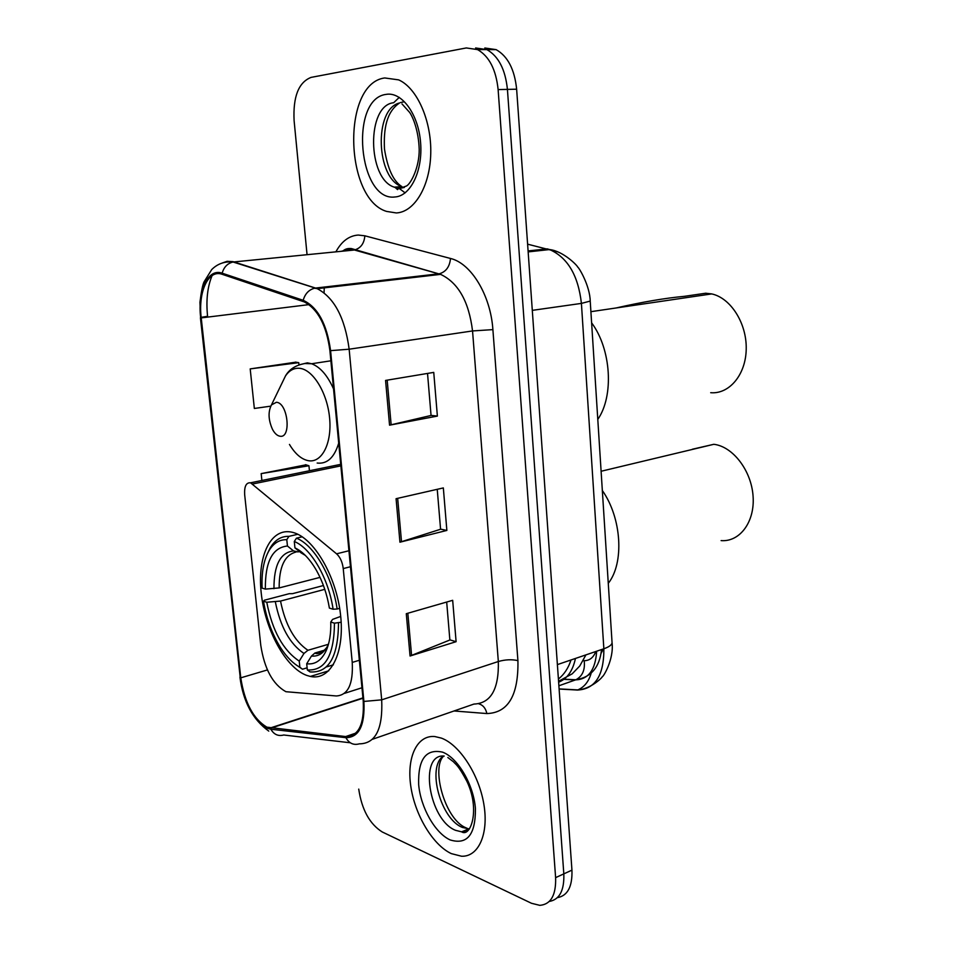 <?xml version="1.0" encoding="UTF-8"?>
<svg xmlns="http://www.w3.org/2000/svg" width="953" height="953" viewBox="0 0 953 953"><rect width="100%" height="100%" fill="white"/><g stroke="black" fill="none" stroke-linecap="round" stroke-linejoin="round"><path stroke-width="1.43" d="M285.9 691.699L336.29 695.964C348 695.285 353.313 684.099 352.241 662.418L343.235 568.584C342.425 562.091 340.197 557.171 336.576 553.824L250.568 482.802C246.196 482.409 244.23 486.352 244.659 494.631L260.777 645.324C264.422 668.911 272.796 684.361 285.9 691.699M306.723 675.403L310.344 676.439C330.465 681.038 345.069 653.019 340.495 614.375C336.183 575.791 313.668 537.754 293.119 532.489L292.154 532.239C270.831 527.188 257.131 556.111 261.205 592.885C264.994 629.599 285.543 667.696 306.723 675.403M557.398 897.655C567.643 895.784 572.491 886.612 571.943 870.137L516.633 89.201C514.608 69.414 507.758 56.215 496.108 49.627L484.827 47.995M549.285 901.455C559.53 899.644 564.379 890.447 563.819 873.877L507.425 89.379C505.364 69.498 498.514 56.239 486.876 49.604L475.618 47.972L486.876 49.604C498.514 56.239 505.364 69.498 507.425 89.379L563.819 873.877C564.379 890.447 559.53 899.644 549.285 901.455M451.305 853.614L461.55 856.235C478.561 856.985 488.949 833.887 483.826 804.058C478.871 774.253 459.501 744.686 441.394 738.11L434.842 736.55C416.961 734.823 406.574 757.397 410.767 786.034C414.781 814.612 432.626 844.882 451.305 853.614L461.55 856.235C478.561 856.985 488.949 833.887 483.826 804.058C478.871 774.253 459.501 744.686 441.394 738.11L434.842 736.55C416.961 734.823 406.574 757.397 410.767 786.034C414.781 814.612 432.626 844.882 451.305 853.614M396.317 212.948C414.388 212.138 429.994 186.49 430.744 153.671C431.661 120.912 417.14 87.95 398.652 79.873L384.726 77.955C341.698 83.411 344.498 198.867 386.561 211.411L396.317 212.948C414.388 212.138 429.994 186.49 430.744 153.671C431.661 120.912 417.14 87.95 398.652 79.873L384.726 77.955C341.698 83.411 344.498 198.867 386.561 211.411L396.317 212.948M266.876 727.163C253.331 719.003 244.623 702.564 240.775 677.833L201.226 317.897C197.986 291.761 208.338 269.103 222.18 274.309L304.281 301.91C317.933 309.177 326.474 325.402 329.905 350.609L363.236 701.182C364.344 724.554 358.495 736.347 345.689 736.562L266.876 727.163M266.983 728.175L270.878 729.248L345.903 737.682C359.043 737.479 365.047 725.4 363.903 701.432L330.584 350.644C326.855 323.877 317.73 307.092 303.185 300.302L222.156 273.189C207.968 267.864 197.366 291.106 200.69 317.885L240.239 677.619C242.419 699.454 254.88 723.315 266.983 728.175M295.799 362.176L250.198 368.894L254.344 408.468L270.759 406.145M305.984 464.826L261.17 473.617L261.884 480.491M358.733 789.108C361.806 809.728 369.645 824.011 382.224 831.957L531.512 903.289L539.803 905.35C550.87 904.385 556.147 895.153 555.611 877.642L498.121 89.57C496.025 69.581 489.175 56.251 477.548 49.592L466.315 47.948L311.095 77.384C298.611 82.292 292.94 96.682 294.096 120.578L307.057 254.689M406.288 613.696L452.675 600.319L456.106 641.691L410.052 656.009L406.288 613.696M385.572 380.426L433.746 372.397L437.379 416.092L389.551 425.169L385.572 380.426M396.079 498.693L443.336 487.924L446.862 530.428L399.938 542.197L396.079 498.693M446.862 530.428L440.572 529.141M437.236 489.306L440.584 529.249L399.938 542.197M437.379 416.092L431.042 415.389M427.528 373.433L431.054 415.46L389.551 425.169M456.106 641.691L449.852 639.856M446.683 602.046L449.864 639.999L410.052 656.009M261.17 473.617L308.939 465.755L309.439 470.758M308.939 465.755L305.532 464.683M250.198 368.894L298.742 362.664L298.956 364.785M298.742 362.664L295.347 362.104M341.174 622.226L334.455 623.179C334.146 655.45 325.104 671.031 307.342 669.947L306.711 663.753C314.919 664.825 321.352 660.584 326.021 651.018C329.488 643.382 331.072 633.721 330.762 622.035L332.609 619.379L340.709 616.424M324.639 650.137L314.919 653.019L311.464 656.057L306.711 663.753M307.128 667.815L302.494 669.209L299.873 667.255C293.083 663.502 286.746 657.129 280.861 648.123C272.26 634.555 266.471 618.926 263.504 601.236L264.446 600.187L289.212 593.695L292.535 593.659L323.436 585.535M286.793 539.684L287.449 546.009C272.403 547.546 265.041 561.913 265.375 589.109L262.123 588.144C261.42 572.574 263.695 560.126 268.949 550.774C273.487 543.162 279.443 539.469 286.793 539.684L288.926 536.36C281.183 536.098 274.929 539.97 270.164 547.963L267.364 553.788M288.926 536.36L297.812 534.276M302.22 536.801L296.431 538.171L294.298 541.507C311 548.118 328.535 578.161 333.097 609.217L337.136 609.015C332.442 576.446 313.954 544.878 296.431 538.171M337.136 609.015L339.661 608.324M307.342 669.947L309.987 671.913C328.69 673.211 338.184 656.903 338.494 622.988M326.414 666.933L333.383 664.813M333.097 609.217L329.393 608.109C327.082 594.338 322.805 581.83 316.551 570.585C309.939 559.101 302.732 551.537 294.942 547.88L294.298 541.507M330.762 622.035L334.455 623.179M265.375 589.109L279.158 587.93L320.029 577.375M300.6 551.275L297.955 551.918L293.536 550.929L287.449 546.009M294.942 547.88L301.053 552.835L303.828 553.955M608.276 583.319C624.406 563.032 621.737 518.063 602.344 490.521M296.121 664.896L302.494 669.209M263.504 601.236L266.769 602.248C272.332 630.779 283.16 650.399 299.242 661.108L299.873 667.255M324.782 589.347L280.527 601.069L266.769 602.248M299.242 661.108L303.971 653.46L307.926 650.28L328.451 644.276M721.111 540.613C739.862 542.126 755.038 521.827 753.073 496.156C751.369 470.52 732.833 446.469 713.821 444.301L692.426 449.22M710.7 392.707C729.319 394.339 745.901 374.66 746.223 348.929C746.771 323.222 730.653 297.932 711.712 293.917L705.696 293.226L684.349 296.335C665.254 298.086 642.465 301.97 615.995 307.986M276.418 402.273L271.474 404.894C267.96 411.815 268.317 419.999 272.534 429.446C274.714 433.448 277.168 435.7 279.884 436.2C291.642 438.833 288.02 402.774 276.418 402.273M597.793 419.391C614.077 396.067 611.302 349.227 591.622 322.841M558.637 682.193C567.154 678.858 572.753 670.948 575.445 658.452M571.002 659.964C568.393 668.065 564.188 674.426 558.41 679.06M352.241 662.418L359.341 660.262M344.438 693.367L361.961 687.768M343.235 568.584L350.454 566.725M336.576 553.824L348.929 550.751M252.664 483.993L340.864 465.874M571.943 870.137L555.611 877.642M516.633 89.201L498.121 89.57M559.125 689.043L577.458 690.043C595.22 689.15 604.023 675.391 603.857 648.767L557.386 664.61M612.017 641.929L612.076 642.858C611.707 645.002 608.967 646.968 603.857 648.767L581.413 303.399C578.245 275.453 567.643 257.501 549.583 249.555L547.213 248.864L528.093 250.937M558.017 251.949L527.617 244.171M590.229 301.077L581.413 303.399L532.298 310.356M603.416 648.91L601.117 653.293M591.194 673.092C588.787 681.526 584.32 687.125 577.816 689.912L577.458 690.043M563.461 679.322L575.564 679.882C588.466 679.394 595.482 669.828 596.649 651.221M595.828 651.495C593.445 657.618 589.562 660.679 584.189 660.691C585.237 669.888 582.462 676.249 575.886 679.763L558.887 685.779M584.189 660.691L583.224 660.655M240.775 677.833L267.424 669.935M335.873 251.842C341.639 241.3 349.084 235.701 358.245 235.057L364.844 235.808L450.495 258.466C471.151 263.242 490.664 295.335 492.892 329.619L517.92 660.632C518.587 695.237 508.235 712.88 486.876 713.559L454.033 710.974M222.156 273.189C223.907 267.054 227.541 263.326 233.08 262.015L353.742 250.079L348.488 249.424L341.281 251.306M324.282 287.056L324.068 292.762M350.299 742.78L283.756 735.001C278.205 736.455 273.916 734.525 270.878 729.248M344.474 250.996L345.355 249.424M330.584 350.644L349.155 349.203L381.688 699.847L363.903 701.432M303.185 300.302C305.091 293.703 308.915 289.676 314.657 288.199L317.218 288.676C334.3 297.729 344.95 317.897 349.155 349.203L472.545 330.941C468.9 301.541 458.25 282.684 440.596 274.369L354.397 249.996C360.722 248.233 364.201 243.503 364.844 235.808M372.492 739.266L473.915 704.076C490.855 703.362 498.991 689.174 498.336 661.513L381.688 699.847C382.963 729.045 375.506 743.709 359.329 743.84C353.551 745.425 349.084 743.376 345.903 737.682M222.371 262.957L227.136 261.301L233.068 261.646L315.538 288.068L439.536 273.714C446.04 271.76 449.697 266.673 450.495 258.466M201.166 317.337L207.575 316.277C205.955 300.266 207.468 286.698 212.102 275.572M200.69 317.885L199.927 302.375C201.297 291.618 202.655 284.792 204.025 281.933L211.697 269.592C217.51 263.767 224.646 261.241 233.08 262.015L317.218 288.676L440.596 274.369L351.49 248.59C347.881 248.161 344.974 249.007 342.746 251.163M200.416 317.778L240.239 677.619M207.671 317.111L207.575 316.277M517.92 660.632C511.868 659.25 505.328 659.536 498.336 661.513L472.545 330.941L492.892 329.619M486.876 713.559C485.708 708.293 483.004 705.041 478.775 703.802M201.226 317.897L309.022 304.615M270.676 728.199L362.95 698.239M345.689 736.562L355.791 733.119M397.663 498.336L401.511 541.757M407.836 613.255L411.589 655.461M387.18 380.164L391.147 424.835M462.658 831.409L463.98 832.112M443.24 756.051C426.706 767.296 440.584 819.103 462.479 827.466L469.424 828.967M465.469 830.242L467.018 831.147M444.181 756.063C418.498 753.382 428.826 820.009 455.522 830.313L461.609 831.838L468.519 829.968M442.597 752.155C425.92 748.498 417.938 759.291 418.665 784.545C420.607 807.394 435.009 833.077 450.138 839.927C467.184 845.144 475.607 834.697 475.428 808.573C473.581 784.51 457.797 757.778 442.597 752.155M315.431 652.853L323.484 651.209M293.536 550.929C280.396 552.454 273.868 565.046 273.952 588.692M305.377 555.444L301.053 552.835M311.464 656.057C318.636 656.748 324.27 652.9 328.344 644.514L328.475 644.228M296.109 552.025C284.721 554.86 279.062 566.832 279.158 587.93M275.334 601.843C280.337 626.764 289.879 643.978 303.971 653.46M280.527 601.069C285.34 624.799 294.465 641.202 307.926 650.28M289.462 444.432C295.132 453.89 301.434 459.31 308.367 460.692C321.828 463.206 332.12 443.348 329.595 417.926C327.272 392.517 312.691 369.061 299.23 368.275C293.81 367.953 289.236 370.491 285.507 375.887L281.695 383.785M333.538 388.919C327.498 375.399 320.196 367.012 311.619 363.748L307.366 362.843L298.67 364.963M317.17 463.039C327.141 464.218 334.312 457.583 338.696 443.169M395.102 187.455L397.556 189.611M399.378 103.019C373.564 109.214 376.113 178.747 401.94 186.609C393.47 181.427 387.645 168.895 384.476 149.049C383.582 129.394 386.144 112.013 399.569 102.96M399.259 97.373L393.672 102.733C366.309 105.271 367.322 178.878 394.22 187.145L400.903 188.17L404.37 187.443M399.331 188.515L405.132 192.875M386.144 94.383C349.048 98.707 358.483 201.953 394.947 196.973C410.576 196.163 423.013 170.754 420.583 142.462C418.391 114.134 401.809 91.488 386.144 94.383M328.737 670.829L310.344 676.439M585.928 654.878L579.758 665.992L572.205 673.819L558.565 681.288M250.568 482.802L340.709 464.349M496.108 49.627L477.548 49.592M559.113 688.9L577.816 689.912C590.193 689.233 602.189 677.869 602.344 676.594C603.082 677.321 614.03 659.5 612.076 642.858L590.241 301.327C589.978 285.59 578.578 266.876 577.661 267.066C577.792 265.97 563.449 251.104 549.583 249.555L528.165 251.89M563.711 679.191L575.886 679.763C591.134 677.297 599.675 667.231 601.522 649.565M268.77 731.094C252.736 719.61 243.122 701.622 239.93 677.13M269.89 728.092L362.914 697.894M443.681 756.051C431.28 767.356 444.122 816.804 464.314 827.061L468.578 828.967L461.609 831.838C470.603 837.758 480.503 809.74 466.875 781.281C458.107 764.914 456.368 765.128 453.414 761.757L447.85 757.516M462.955 831.278L464.385 832.076M268.949 550.774L270.164 547.963M314.919 653.019C315.943 654.008 318.409 653.687 322.317 652.066C326.2 648.493 328.213 645.979 328.344 644.514L326.021 651.018M713.821 444.301L601.105 471.258M271.474 404.894L285.507 375.887C289.355 369.228 295.811 365.106 304.9 363.522L311.619 363.748L330.87 360.806M711.712 293.917L590.908 311.679M400.463 102.567L403.977 101.828M401.999 103.913L409.623 112.406C412.673 116.6 418.629 130.275 419.201 149.43C419.415 166.918 411.243 183.226 406.597 185.954L398.795 188.754L394.22 187.145L401.94 186.609M395.578 187.598L397.675 189.504"/></g></svg>
